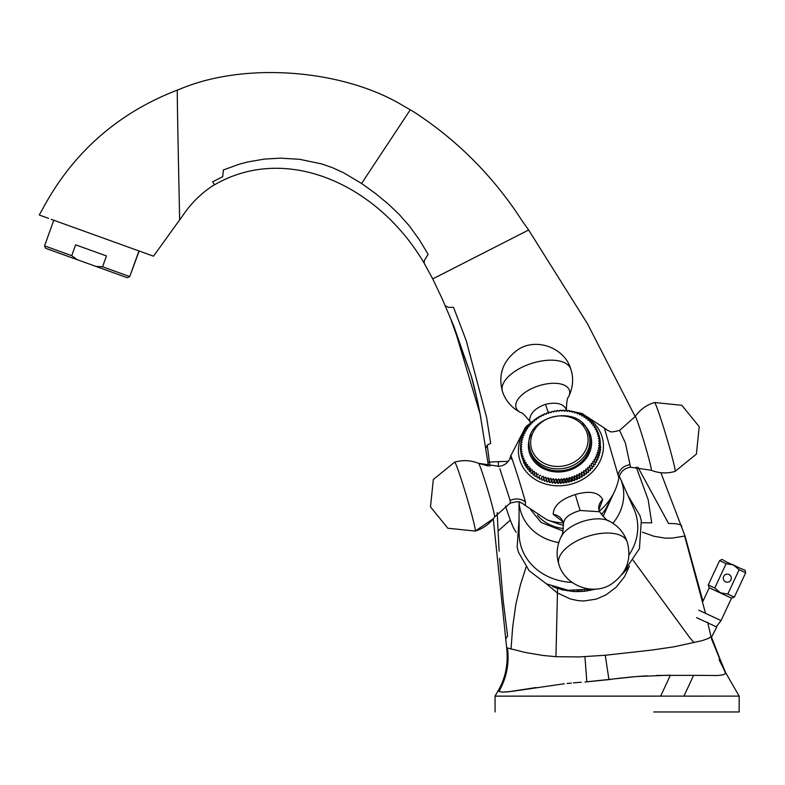 <?xml version="1.0" encoding="UTF-8"?>
<svg xmlns="http://www.w3.org/2000/svg" width="785" height="785" viewBox="0 0 785 785"><rect width="100%" height="100%" fill="white"/><g stroke="black" fill="none" stroke-linecap="round" stroke-linejoin="round"><path stroke-width="1.18" d="M77.156 259.658L71.729 255.665L75.625 244.832L106.466 255.939L102.56 266.772L129.741 276.565L127.288 277.713L45.707 248.325L44.549 245.872L50.142 247.893M78.382 229.112L76.017 228.258L78.372 229.102M361.591 183.474L343.447 172.68L332.202 167.578L321.536 163.879L299.762 159.345L280.637 158.138L264.31 159.1L247.864 161.936L239.66 164.085L223.421 169.923L222.685 176.703L212.686 181.786L214.403 184.858C286.741 142.899 378.164 184.828 424.145 263.152L424.342 260.453L428.139 254.32L419.337 239.759L409.407 226.001L399.418 214.678L388.555 204.257L375.436 193.453L361.591 183.474L410.28 109.802L404.039 106.25C343.948 69.355 245.548 61.583 180.697 88.803L177.341 90.177C176.929 96.643 179.559 212.607 179.637 219.898L153.487 256.185L53.135 220.016L53.782 220.251L44.549 245.872L71.729 255.665M138.965 250.955L129.741 276.565L139.141 251.023M49.494 249.699L123.49 276.349M102.56 266.772L95.829 266.39M698.797 610.2L721.052 620.582L731.512 598.15L709.257 587.779L720.385 592.96M660.872 472.698L685.001 535.978L702.958 601.281L709.257 587.779L708.237 584.972L714.772 588.014L708.237 584.972L719.59 560.627C724.418 558.302 719.05 559.42 733.435 564.974L726.125 563.679L719.59 560.627M720.571 592.842L721.356 593.166M707.609 622.152L707.776 622.858L716.263 626.822L721.052 620.582L731.512 598.15L734.318 597.13L727.783 594.088L720.463 592.793L714.772 588.014L726.125 563.679M730.923 579.889A4.033 4.033 12.5 0 1 725.576 581.832A4.033 4.033 12.5 0 1 723.623 576.484A4.033 4.033 12.5 0 1 728.98 574.532A4.033 4.033 12.5 0 1 730.923 579.889M711.504 637.165L716.764 627.048L696.599 617.648M727.783 594.088L739.136 569.743L733.367 564.935M721.052 620.582L716.263 626.822L716.764 627.048M499.839 468.802L510.181 500.496L510.162 503.156L494.56 517.011A28.044 1.256 -106.6 0 0 494.079 513.39A28.044 1.256 -106.6 0 0 485.778 483.462A28.044 1.256 -106.6 0 0 478.526 463.307L488.27 466.015L487.868 462.286L489.467 462.071L487.868 462.286L480.135 414.176L453.818 326.128L442.24 298.918L432.731 278.901L528.629 230.005L587.366 323.557L635.163 416.55A28.044 1.256 73.4 0 1 642.199 435.744A28.044 1.256 73.4 0 1 650.794 466.604A28.044 1.256 73.4 0 1 651.187 470.254L630.571 467.212C624.301 468.194 620.405 471.746 618.894 477.869L604.352 428.031L581.96 413.469L568.84 410.683M498.426 466.702L498.328 461.639L489.467 462.071L489.958 466.251L487.23 445.134L485.876 448.009M445.213 305.65L448.313 307.308L453.553 307.367L453.916 308.24M546.399 583.854L557.448 593.009L555.947 656.702L543.043 655.465L525.351 652.482L506.659 647.772L493.284 518.748L475.239 531.062L447.872 528.256L430.494 506.894L433.32 479.498L454.662 462.149C462.728 459.814 470.686 460.206 478.526 463.307L499.152 466.349C505.422 465.368 509.318 461.815 510.829 455.692L525.646 426.912L536.911 418.003M499.123 551.139L497.17 512.605M505.668 639.127L507.581 635.899L503.146 600.201L499.574 558.331M453.553 307.367L466.231 340.661L486.572 417.286L490.703 443.299L487.23 445.134M498.328 461.639L508.268 461.354M528.639 229.995L522.457 221.35C494.177 177.322 458.303 141.055 414.843 112.53L410.28 109.802M498.082 530.994L510.289 520.151L505.442 506.04M511.006 649.146L512.713 626.724L515.823 604.489L520.396 584.894L526.127 567.005M516.196 532.367L513.478 527.903L510.289 520.151M424.145 263.152L432.731 278.901M637.881 467.134L668.594 523.507C676.866 523.379 681.282 524.36 681.851 526.45M641.708 522.712L651.717 522.859L648.165 499.702L636.223 467.046M642.424 532.171L653.915 536.253L665.454 538.196L672.784 538.029L685.001 535.978M552.591 586.552L557.556 588.465L557.448 593.009L570.518 599.024L578.27 600.662L583.785 600.976L596.109 599.161L605.932 594.952L616.156 587.239L624.546 576.651L629.423 566.142M555.947 656.702L579.222 656.917L605.255 655.259L608.944 679.604L585.031 681.988L636.174 676.552L670.419 675.149L660.636 696.128L495.276 696.128M711.279 636.37L708.884 638.244L702.065 640.678L673.795 646.84L652.031 650.049L605.255 655.259M694.068 642.67L689.789 637.714L633.112 560.215M179.637 220.016L183.298 214.845C191.138 203.374 200.626 193.905 211.773 186.428L214.403 184.858M495.139 696.118L739.146 696.118L683.921 696.128L693.616 675.336L717.578 675.532L723.407 674.776L725.576 673.334L711.622 639.157L708.06 624.085M705.509 613.33L684.648 536.047M581.283 682.243L577.377 682.538L581.283 682.243M573.344 682.871L577.377 682.538L573.344 682.871M567.074 683.48L571.284 683.068L567.074 683.48M564.337 683.764L510.868 691.516L502.086 692.135L498.926 691.399C506.61 677.906 509.445 663.472 507.444 648.076M622.073 574.473L628.422 567.457M557.487 588.161L562.315 589.849L574.443 591.596L584.619 591.291L596.119 589.044M536.155 687.532L507.905 691.85L502.086 692.135L498.926 691.399M177.341 90.079L171.797 92.277C114.492 115.827 71.278 155.018 42.164 209.86L39.25 215.011M40.163 215.335L48.542 218.358M51.182 219.309L53.135 220.016L51.182 219.309M711.475 637.037L724.516 670.684L739.176 696.138L739.146 711.926L739.146 696.118M495.06 711.907L495.041 696.079L498.181 690.702L498.563 691.075L498.19 690.702C505.579 677.926 508.405 663.619 506.659 647.772M616.961 678.505L633.397 676.778M608.944 679.604L614.272 678.848M656.8 675.414L694.018 675.345M636.174 676.552L647.242 675.826M152.545 255.841L149.219 254.644M653.669 711.956L739.146 711.956M495.06 696.079L495.06 711.956M562.315 589.849L562.207 589.319M567.212 590.84L567.064 590.143M569.41 591.154L569.253 590.398M571.823 591.419L571.657 590.595M574.443 591.596L574.277 590.712M577.289 591.654L577.103 590.732M578.584 591.664L578.398 590.703M580.233 591.615L580.036 590.634M582.244 591.497L582.048 590.497M584.619 591.291L584.413 590.261M587.327 590.938L587.121 589.888M590.389 590.418L590.173 589.339M593.774 589.663L593.676 589.162M628.981 554.995A59.64 51.879 -12.1 0 0 635.526 513.194A59.64 51.879 -12.1 0 0 633.838 508.808L620.287 478.34A52.644 45.795 167.9 0 1 621.779 482.206A52.644 45.795 167.9 0 1 612.908 523.212M519.022 501.968L519.111 533.349A59.64 51.879 -12.1 0 0 521.338 547.273A59.64 51.879 -12.1 0 0 572.088 582.411M601.408 514.489A40.565 35.286 -12.1 0 0 609.651 499.898M537.539 515.323A40.565 35.286 -12.1 0 0 563.404 528.501M563.483 525.253A32.077 27.907 167.9 0 1 557.909 523.772L546.988 519.807A48.945 42.576 167.9 0 1 546.851 519.758L525.371 505.53L525.44 502.057C520.71 484.217 507.198 442.858 511.457 459.205M562.816 521.682L553.199 514.322C553.523 505.766 560.912 499.172 575.376 494.54C589.496 490.448 598.612 492.116 602.733 499.535L598.867 509.75M561.471 410.957A42.763 37.199 167.9 0 1 562.011 410.938M564.111 410.928A42.763 37.199 167.9 0 1 564.798 410.938M566.721 411.036A42.763 37.199 167.9 0 1 567.594 411.104M569.311 411.291A42.763 37.199 167.9 0 1 570.381 411.448M571.872 411.693A42.763 37.199 167.9 0 1 573.168 411.948M574.375 412.223A42.763 37.199 167.9 0 1 575.925 412.625M576.838 412.9A42.763 37.199 167.9 0 1 578.633 413.489M579.242 413.705A42.763 37.199 167.9 0 1 581.292 414.519M581.577 414.647A42.763 37.199 167.9 0 1 603.174 450.58A42.763 37.199 167.9 0 1 572.481 483.786A42.763 37.199 167.9 0 1 525.685 471.078A42.763 37.199 167.9 0 1 527.265 427.207M527.334 427.128A42.763 37.199 167.9 0 1 528.943 425.333M529.257 425.009A42.763 37.199 167.9 0 1 530.738 423.557M531.298 423.036A42.763 37.199 167.9 0 1 532.642 421.869M533.466 421.202A42.763 37.199 167.9 0 1 534.654 420.289M535.743 419.504A42.763 37.199 167.9 0 1 536.763 418.817M538.108 417.963A42.763 37.199 167.9 0 1 538.961 417.453M540.551 416.58A42.763 37.199 167.9 0 1 541.258 416.207M543.063 415.343A42.763 37.199 167.9 0 1 543.632 415.079M604.352 428.031L607.865 430.602C610.867 430.641 607.364 433.595 619.561 430.406L625.39 443.015L630.571 467.212M502.469 391.509C497.847 374.268 503.116 360.246 518.257 349.453C536.979 337.236 564.955 348.216 570.842 369.195A35.963 17.662 -18.1 0 0 532.053 363.278A35.963 17.662 -18.1 0 0 502.233 390.626A35.963 17.662 161.9 0 0 502.469 391.509C505.638 400.909 511.791 407.964 520.906 412.674L520.906 412.674C521.848 412.164 524.939 415.216 530.169 421.83L529.639 420.475C529.865 413.499 535.154 408.102 545.526 404.295C556.565 401.871 563.483 403.618 566.279 409.534L566.378 410.231M520.906 412.674A28.044 13.777 -18.1 0 1 515.902 407.003A28.044 13.777 -18.1 0 1 539.844 385.474A28.044 13.777 -18.1 0 1 569.576 390.979A28.044 13.777 -18.1 0 1 568.438 397.171L568.438 397.171C567.369 397.318 566.672 401.616 566.368 410.045L566.456 410.604M598.739 508.837L599.554 511.732L580.184 510.486C569.311 513.684 563.728 518.198 563.444 524.027M521.024 453.014L520.543 450.757L522.074 451.542L520.916 453.161L521.662 456.34M600.152 440.581L599.583 437.304L597.895 436.254L599.014 434.929L597.257 433.987L598.258 432.613L596.443 431.779L597.316 430.357L595.442 429.64L596.198 428.168L594.274 427.57L594.902 426.069L592.94 425.588L593.431 424.057L591.448 423.694L591.802 422.153L589.8 421.908L590.026 420.358L588.014 420.24L588.093 418.69L586.091 418.69L586.032 417.149L584.04 417.267L583.844 415.736L581.871 415.981L581.538 414.48L579.595 414.833L579.134 413.361L577.23 413.832L576.632 412.41L574.777 412.988L574.061 411.615L572.255 412.292L571.411 410.977L569.674 411.762L568.713 410.516L567.055 411.399L565.965 410.212L564.395 411.193L563.198 410.084L561.717 411.154L560.411 410.133L559.028 411.281L557.635 410.349L556.349 411.566L554.858 410.732L553.68 412.017L552.11 411.291L551.05 412.635L549.412 412.007L548.47 413.41L546.753 412.89L545.938 414.333L544.172 413.921L543.475 415.412L541.66 415.118L541.101 416.629L539.246 416.452L538.814 417.983L536.93 417.934L536.636 419.475L534.722 419.543L534.575 421.094L532.642 421.28L532.632 422.821L530.699 423.135L530.827 424.665L528.904 425.087L529.159 426.608L527.255 427.148L527.648 428.63L525.773 429.297L526.303 430.739L524.449 431.524L525.116 432.918L523.31 433.811L524.095 435.155L522.349 436.156L523.252 437.441L521.564 438.55L522.594 439.767L520.975 440.974L522.113 442.112L520.573 443.417L521.819 444.477L520.367 445.87L521.721 446.842L520.357 448.323L521.799 449.206L520.543 450.757M600.358 443.142L599.966 439.708L598.356 438.56L599.583 437.304M600.368 445.703L600.142 442.141L598.621 440.895L599.966 439.708M600.182 448.245L600.81 447.744L600.133 444.595L598.71 443.25L600.142 442.141M599.799 450.757L600.604 450.197L599.926 447.048L598.602 445.615L600.133 444.595M599.22 453.239L600.201 452.641L599.524 449.491L598.307 447.98L599.926 447.048M598.455 455.683L599.612 455.064L597.836 450.325L599.524 449.491M597.493 458.057L598.827 457.449L597.169 452.651L598.935 451.915M596.355 460.373L597.866 459.794L596.335 454.937L598.16 454.309M595.04 462.62L596.728 462.09L595.315 457.174L597.199 456.654M593.558 464.779L595.403 464.318L594.127 459.353L596.051 458.94M536.969 476.181L535.144 476.466L534.477 473.316L536.39 472.835L537.332 477.869L539.266 477.447L539.638 479.135L541.542 478.595L542.042 480.243L543.907 479.596L544.545 481.205L546.36 480.44L547.125 482L548.882 481.126L549.765 482.628L551.462 481.656L552.463 483.099L554.082 482.029L555.211 483.393L556.742 482.235L557.978 483.521L559.42 482.275L560.765 483.481L562.109 482.147L563.542 483.266L564.788 481.862L566.319 482.873L567.457 481.401L569.066 482.324L570.087 480.793L571.765 481.607L572.667 480.018L574.424 480.724L575.199 479.095L577.004 479.684L577.662 478.016L579.516 478.497L580.036 476.799L581.94 477.152L582.323 475.435L584.256 475.681L584.501 473.944L586.454 474.071L586.562 472.334L588.534 472.334L588.505 470.598L590.477 470.48L590.31 468.763L592.273 468.517L591.978 466.82L593.921 466.457L592.773 461.462L594.736 461.168M532.711 473.198L531.16 473.247L530.483 470.107L532.416 469.862L533.084 474.925L534.781 474.768M528.992 469.665L527.746 469.548L527.069 466.408L528.982 466.398L529.375 471.451L530.778 471.5M525.871 465.642L524.979 465.436L524.311 462.296L526.146 462.532L525.607 464.396L526.284 467.546L527.353 467.713M523.418 461.178L522.241 457.851L523.987 458.312L523.183 460.108L523.86 463.258L524.557 463.454M520.916 453.161L522.525 453.848L521.485 455.536L522.447 458.803M599.554 511.732C604.784 518.345 607.875 521.397 608.817 520.877L608.817 520.877A28.044 13.777 161.9 0 0 582.715 521.476A28.044 13.777 161.9 0 0 561.285 536.39C562.354 536.243 563.051 531.945 563.355 523.516L563.267 522.947A13.159 11.441 -12.1 0 0 553.199 514.322M561.285 536.39L561.285 536.39C556.693 545.85 555.898 555.172 558.881 564.366A35.963 17.662 -18.1 0 1 558.645 563.483A35.963 17.662 161.9 0 1 588.475 536.135A35.963 17.662 161.9 0 1 627.254 542.052C624.085 532.652 617.932 525.597 608.817 520.877M521.485 455.536L523.163 456.105L522.241 457.851M520.808 450.423L520.357 448.323M520.798 447.852L520.367 445.87M520.975 445.291L520.573 443.417M521.358 442.76L520.975 440.974M521.937 440.257L521.564 438.55M522.702 437.804L522.349 436.156M523.654 435.41L523.31 433.811M524.782 433.084L524.449 431.524M526.097 430.828L525.773 429.297M527.579 428.659L527.255 427.148M582.519 423.478A31.792 27.661 167.9 0 1 568.615 470.48A31.792 27.661 167.9 0 1 536.184 463.631A31.792 27.661 167.9 0 1 531.033 434.488M571.765 481.607L571.097 478.457L571.961 476.691L573.747 477.574L574.483 475.769L576.337 476.544L576.946 474.689L578.849 475.347L579.32 473.473L581.263 474.012L581.606 472.109L583.579 472.531L583.785 470.617L585.777 470.921L585.855 469.008L587.857 469.185L587.798 467.271L589.8 467.33L589.604 465.436L591.605 465.377L591.262 463.493L593.244 463.317M584.168 417.257L583.844 415.736M586.366 418.69L586.032 417.149M588.426 420.26L588.093 418.69M590.369 421.977L590.026 420.358M592.165 423.822L591.802 422.153M593.803 425.794L593.431 424.057M595.285 427.884L594.902 426.069M596.6 430.082L596.198 428.168M597.748 432.378L597.316 430.357M598.719 434.772L598.258 432.613M599.514 437.255L599.014 434.929M591.978 466.82L591.262 463.493M592.273 468.517L591.605 465.377M590.31 468.763L589.604 465.436M590.477 470.48L589.8 467.33M588.505 470.598L587.798 467.271M588.534 472.334L587.857 469.185M586.562 472.334L585.855 469.008M586.454 474.071L585.777 470.921M584.501 473.944L583.785 470.617M584.256 475.681L583.579 472.531M582.323 475.435L581.606 472.109M581.94 477.152L581.263 474.012M580.036 476.799L579.32 473.473M579.516 478.497L578.849 475.347M577.662 478.016L576.946 474.689M577.004 479.684L576.337 476.544M575.199 479.095L574.483 475.769M574.424 480.724L573.747 477.574M572.667 480.018L571.961 476.691M570.087 480.793L569.37 477.466L571.097 478.457M569.066 482.324L568.389 479.174L569.37 477.466M567.457 481.401L566.741 478.075L568.389 479.174M566.319 482.873L565.642 479.733L566.741 478.075M564.788 481.862L564.081 478.526L565.642 479.733M563.542 483.266L562.874 480.116L564.081 478.526M562.109 482.147L561.403 478.821L562.874 480.116M560.765 483.481L560.088 480.332L561.403 478.821M559.42 482.275L558.714 478.948L560.088 480.332M557.978 483.521L557.301 480.381L558.714 478.948M556.742 482.235L556.035 478.909L557.301 480.381M555.211 483.393L554.534 480.253L556.035 478.909M554.082 482.029L553.376 478.703L554.534 480.253M552.463 483.099L551.796 479.949L553.376 478.703M551.462 481.656L550.746 478.33L551.796 479.949M549.765 482.628L549.098 479.488L550.746 478.33M548.882 481.126L548.165 477.8L549.098 479.488M547.125 482L546.448 478.85L548.165 477.8M546.36 480.44L545.644 477.113L546.448 478.85M544.545 481.205L543.868 478.055L545.644 477.113M543.907 479.596L543.2 476.26L543.868 478.055M542.042 480.243L541.375 477.103L543.2 476.26M541.542 478.595L541.375 477.103M539.638 479.135L538.961 475.985L540.826 475.268M539.266 477.447L538.961 475.985M536.665 474.729L538.559 474.12M532.407 471.775L534.34 471.412L534.477 473.316M528.697 468.311L530.621 468.184L530.483 470.107M525.607 464.396L527.481 464.514L527.069 466.408M523.183 460.108L524.979 460.461L524.311 462.296M588.711 433.291A30.478 26.513 167.9 0 1 589.407 435.832L589.829 437.785A30.478 26.513 167.9 0 1 568.261 469.391A30.478 26.513 167.9 0 1 530.218 450.531L529.796 448.578A30.478 26.513 167.9 0 0 530.493 451.12A30.478 26.513 167.9 0 0 567.84 467.448A30.478 26.513 167.9 0 0 589.407 435.832L588.691 433.232C579.929 401.478 521.152 416.747 529.796 448.578M586.954 432.741A28.868 25.12 167.9 0 1 567.418 465.024A28.868 25.12 167.9 0 1 531.818 449.628A28.868 25.12 167.9 0 1 551.355 417.345A28.868 25.12 167.9 0 1 586.954 432.741M734.318 597.13L745.662 572.795L739.136 569.743M584.933 656.692L586.846 681.89M613.595 493.363L603.086 516.481M563.081 530.974L541.199 522.545L530.562 509.583M558.724 542.563A52.644 45.795 167.9 0 1 520.985 512.291A52.644 45.795 167.9 0 1 519.071 501.978M618.894 477.869C616.657 489.467 611.348 499.427 602.968 507.758A48.945 42.576 167.9 0 1 602.86 507.856A48.945 42.576 167.9 0 1 599.22 511.055M563.257 522.879A48.945 42.576 167.9 0 1 546.988 519.807M618.266 474.346A13.159 11.441 167.9 0 1 629.884 464.759M566.436 410.526A13.159 11.441 167.9 0 1 566.279 409.534M598.935 510.122A13.159 11.441 167.9 0 1 602.733 499.535M580.184 510.486A13.159 0.589 73.4 0 1 575.376 494.54M548.686 413.087A13.159 0.589 73.4 0 1 545.526 404.295M510.181 500.496A13.159 11.441 167.9 0 1 525.44 502.057M529.639 420.475A13.159 11.441 167.9 0 1 530.532 422.448M563.345 523.33A13.159 11.441 -12.1 0 0 563.267 522.947L562.619 520.955M651.187 470.254C659.037 473.355 666.985 473.738 675.061 471.412L696.403 454.064L699.229 426.667L681.851 405.305L654.484 402.499A35.963 1.619 73.4 0 1 663.659 427.746A35.963 1.619 73.4 0 1 674.492 466.732A35.963 1.619 -106.6 0 1 675.061 471.412L696.403 454.064L699.229 426.667L681.851 405.305L654.484 402.499C646.457 404.972 640.02 409.652 635.163 416.55L619.561 430.406M475.239 531.062A35.963 1.619 73.4 0 0 474.67 526.382A35.963 1.619 -106.6 0 0 463.827 487.397A35.963 1.619 -106.6 0 0 454.662 462.149L433.32 479.498L430.494 506.894L447.872 528.256L475.239 531.062C483.266 528.59 489.703 523.909 494.56 517.011M45.707 248.325L44.549 245.872L53.782 220.242M702.958 601.281L709.257 587.779M745.662 572.795C744.092 568.065 748.684 572.844 733.445 564.974L733.504 565.004M449.677 316.129L471.186 375.838L476.946 398.652M476.946 398.672L478.202 404.442M478.202 404.452L480.135 414.176M480.871 418.091C477.221 399.123 474.022 385.141 471.265 376.143L453.818 326.128M683.921 696.128L693.616 675.336M712.456 640.903L725.723 672.833L719.089 659.704M76.194 228.327L89.559 233.145M623.241 572.775L639.451 548.587L641.316 520.651L639.942 515.559L628.049 495.777M591.223 589.123L568.134 590.281L546.468 583.883L529.1 570.675L518.512 552.316L517.138 547.214L519.071 519.091M620.287 478.34L619.296 476.269M599.318 511.29L602.86 507.856M568.458 410.643L566.25 410.516M565.514 410.496L563.63 410.486M562.61 410.506L560.99 410.584M559.764 410.673L558.331 410.81M556.967 410.977L555.652 411.173M554.22 411.428L552.974 411.683M551.541 412.017L550.285 412.341M548.921 412.724L547.596 413.146M546.37 413.558L544.927 414.097M543.897 414.509L542.268 415.216M541.493 415.569L539.638 416.492M539.158 416.737L537.028 417.934M510.162 503.156C522.771 499.966 518.757 502.969 521.858 502.959L525.371 505.53M530.169 421.83L530.493 422.477M654.484 402.499C646.457 404.972 640.02 409.652 635.163 416.55M570.842 369.195C573.825 378.38 573.03 387.712 568.438 397.171M558.881 564.366C564.719 585.139 592.312 596.207 611.034 584.364C626.489 573.619 631.896 559.519 627.254 542.052"/></g></svg>
